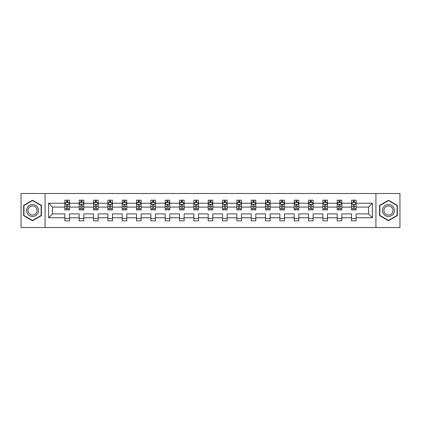 <?xml version="1.0" encoding="UTF-8"?>
<svg xmlns="http://www.w3.org/2000/svg" width="421" height="421" viewBox="0 0 421 421"><rect width="100%" height="100%" fill="white"/><g stroke="black" fill="none" stroke-linecap="round" stroke-linejoin="round"><path stroke-width="0.63" d="M375.927 193.502L21.05 193.502L21.05 227.498L399.95 227.498L399.95 193.502L375.927 193.502L375.927 227.498M356.124 217.757L356.124 213.9L368.528 213.9L372.385 217.757L356.124 217.757L356.124 220.836L351.53 220.836L351.53 217.757L341.794 217.757L341.794 220.836L337.2 220.836L337.2 217.757L327.459 217.757L327.459 220.836L322.865 220.836L322.865 217.757L313.124 217.757L313.124 220.836L308.535 220.836L308.535 217.757L298.794 217.757L298.794 220.836L294.2 220.836L294.2 217.757L284.459 217.757L284.459 220.836L279.865 220.836L279.865 217.757L270.129 217.757L270.129 220.836L265.535 220.836L265.535 217.757L255.794 217.757L255.794 220.836L251.2 220.836L251.2 217.757L241.465 217.757L241.465 220.836L236.87 220.836L236.87 217.757L227.13 217.757L227.13 220.836L222.535 220.836L222.535 217.757L212.794 217.757L212.794 220.836L208.206 220.836L208.206 217.757L198.465 217.757L198.465 220.836L193.87 220.836L193.87 217.757L184.13 217.757L184.13 220.836L179.535 220.836L179.535 217.757L169.8 217.757L169.8 220.836L165.206 220.836L165.206 217.757L155.465 217.757L155.465 220.836L150.871 220.836L150.871 217.757L141.135 217.757L141.135 220.836L136.541 220.836L136.541 217.757L126.8 217.757L126.8 220.836L122.206 220.836L122.206 217.757L112.465 217.757L112.465 220.836L107.876 220.836L107.876 217.757L98.135 217.757L98.135 220.836L93.541 220.836L93.541 217.757L83.8 217.757L83.8 220.836L79.206 220.836L79.206 217.757L69.47 217.757L69.47 220.836L64.876 220.836L64.876 217.757L48.615 217.757L48.615 203.243L64.876 203.243L64.876 200.164L69.47 200.164L69.47 203.243L79.206 203.243L79.206 200.164L83.8 200.164L83.8 203.243L93.541 203.243L93.541 200.164L98.135 200.164L98.135 203.243L107.876 203.243L107.876 200.164L112.465 200.164L112.465 203.243L122.206 203.243L122.206 200.164L126.8 200.164L126.8 203.243L136.541 203.243L136.541 200.164L141.135 200.164L141.135 203.243L150.871 203.243L150.871 200.164L155.465 200.164L155.465 203.243L165.206 203.243L165.206 200.164L169.8 200.164L169.8 203.243L179.535 203.243L179.535 200.164L184.13 200.164L184.13 203.243L193.87 203.243L193.87 200.164L198.465 200.164L198.465 203.243L208.206 203.243L208.206 200.164L212.794 200.164L212.794 203.243L222.535 203.243L222.535 200.164L227.13 200.164L227.13 203.243L236.87 203.243L236.87 200.164L241.465 200.164L241.465 203.243L251.2 203.243L251.2 200.164L255.794 200.164L255.794 203.243L265.535 203.243L265.535 200.164L270.129 200.164L270.129 203.243L279.865 203.243L279.865 200.164L284.459 200.164L284.459 203.243L294.2 203.243L294.2 200.164L298.794 200.164L298.794 203.243L308.535 203.243L308.535 200.164L313.124 200.164L313.124 203.243L322.865 203.243L322.865 200.164L327.459 200.164L327.459 203.243L337.2 203.243L337.2 200.164L341.794 200.164L341.794 203.243L351.53 203.243L351.53 200.164L356.124 200.164L356.124 203.243L372.385 203.243L372.385 217.757M45.073 227.498L45.073 193.502M351.53 203.243L351.53 207.1L341.794 207.1L341.794 203.243M341.794 217.757L341.794 213.9L351.53 213.9L351.53 217.757M337.2 203.243L337.2 207.1L327.459 207.1L327.459 203.243M327.459 217.757L327.459 213.9L337.2 213.9L337.2 217.757M322.865 203.243L322.865 207.1L313.124 207.1L313.124 203.243M313.124 217.757L313.124 213.9L322.865 213.9L322.865 217.757M308.535 203.243L308.535 207.1L298.794 207.1L298.794 203.243M298.794 217.757L298.794 213.9L308.535 213.9L308.535 217.757M294.2 203.243L294.2 207.1L284.459 207.1L284.459 203.243M284.459 217.757L284.459 213.9L294.2 213.9L294.2 217.757M279.865 203.243L279.865 207.1L270.129 207.1L270.129 203.243M270.129 217.757L270.129 213.9L279.865 213.9L279.865 217.757M265.535 203.243L265.535 207.1L255.794 207.1L255.794 203.243M255.794 217.757L255.794 213.9L265.535 213.9L265.535 217.757M251.2 203.243L251.2 207.1L241.465 207.1L241.465 203.243M241.465 217.757L241.465 213.9L251.2 213.9L251.2 217.757M236.87 203.243L236.87 207.1L227.13 207.1L227.13 203.243M227.13 217.757L227.13 213.9L236.87 213.9L236.87 217.757M222.535 203.243L222.535 207.1L212.794 207.1L212.794 203.243M212.794 217.757L212.794 213.9L222.535 213.9L222.535 217.757M208.206 203.243L208.206 207.1L198.465 207.1L198.465 203.243M198.465 217.757L198.465 213.9L208.206 213.9L208.206 217.757M193.87 203.243L193.87 207.1L184.13 207.1L184.13 203.243M184.13 217.757L184.13 213.9L193.87 213.9L193.87 217.757M179.535 203.243L179.535 207.1L169.8 207.1L169.8 203.243M169.8 217.757L169.8 213.9L179.535 213.9L179.535 217.757M165.206 203.243L165.206 207.1L155.465 207.1L155.465 203.243M155.465 217.757L155.465 213.9L165.206 213.9L165.206 217.757M150.871 203.243L150.871 207.1L141.135 207.1L141.135 203.243M141.135 217.757L141.135 213.9L150.871 213.9L150.871 217.757M136.541 203.243L136.541 207.1L126.8 207.1L126.8 203.243M126.8 217.757L126.8 213.9L136.541 213.9L136.541 217.757M122.206 203.243L122.206 207.1L112.465 207.1L112.465 203.243M112.465 217.757L112.465 213.9L122.206 213.9L122.206 217.757M107.876 203.243L107.876 207.1L98.135 207.1L98.135 203.243M98.135 217.757L98.135 213.9L107.876 213.9L107.876 217.757M93.541 203.243L93.541 207.1L83.8 207.1L83.8 203.243M83.8 217.757L83.8 213.9L93.541 213.9L93.541 217.757M79.206 203.243L79.206 207.1L69.47 207.1L69.47 203.243M69.47 217.757L69.47 213.9L79.206 213.9L79.206 217.757M64.876 203.243L64.876 207.1L52.472 207.1L52.472 213.9L64.876 213.9L64.876 217.757M48.615 203.243L52.472 207.1M368.528 213.9L368.528 207.1L356.124 207.1L356.124 203.243M353.277 202.459L354.377 202.459M338.942 202.459L340.047 202.459M324.612 202.459L325.712 202.459M310.277 202.459L311.382 202.459M295.947 202.459L297.047 202.459M281.612 202.459L282.717 202.459M267.282 202.459L268.382 202.459M252.947 202.459L254.047 202.459M238.612 202.459L239.717 202.459M224.282 202.459L225.382 202.459M209.947 202.459L211.053 202.459M195.618 202.459L196.718 202.459M181.283 202.459L182.388 202.459M166.953 202.459L168.053 202.459M152.618 202.459L153.718 202.459M138.283 202.459L139.388 202.459M123.953 202.459L125.053 202.459M109.618 202.459L110.723 202.459M95.288 202.459L96.388 202.459M80.953 202.459L82.058 202.459M66.623 202.459L67.723 202.459M64.876 218.541L69.47 218.541M79.206 218.541L83.8 218.541M93.541 218.541L98.135 218.541M107.876 218.541L112.465 218.541M122.206 218.541L126.8 218.541M136.541 218.541L141.135 218.541M150.871 218.541L155.465 218.541M165.206 218.541L169.8 218.541M179.535 218.541L184.13 218.541M193.87 218.541L198.465 218.541M208.206 218.541L212.794 218.541M222.535 218.541L227.13 218.541M236.87 218.541L241.465 218.541M251.2 218.541L255.794 218.541M265.535 218.541L270.129 218.541M279.865 218.541L284.459 218.541M294.2 218.541L298.794 218.541M308.535 218.541L313.124 218.541M322.865 218.541L327.459 218.541M337.2 218.541L341.794 218.541M351.53 218.541L356.124 218.541M52.472 213.9L48.615 217.757M372.385 203.243L368.528 207.1M41.4 205.38L32.533 200.264L23.671 205.38L23.671 215.62L32.533 220.736L41.4 215.62L41.4 205.38M379.6 205.38L379.6 215.62L388.467 220.736L397.329 215.62L397.329 205.38L388.467 200.264L379.6 205.38M67.723 201.359L66.623 201.359M65.739 202.617L64.876 202.617L64.876 200.164L66.623 200.164L66.623 202.506M64.876 208.795L64.876 209.947L66.623 209.947L66.623 208.795L64.876 208.795L64.876 207.1M69.47 207.1L69.47 209.947L67.723 209.947L67.723 205.032C67.355 204.327 66.986 204.327 66.623 205.032L66.623 208.795M68.607 202.617L69.47 202.617L69.47 200.164L67.723 200.164L67.723 202.506M69.47 204.343L68.549 202.506L65.792 202.506L64.876 204.343M82.058 201.359L80.953 201.359M80.074 202.617L79.206 202.617L79.206 200.164L80.953 200.164L80.953 202.506M79.206 208.795L79.206 209.947L80.953 209.947L80.953 208.795L79.206 208.795L79.206 207.1M83.8 207.1L83.8 209.947L82.058 209.947L82.058 205.032C81.69 204.327 81.321 204.327 80.953 205.032L80.953 208.795M82.937 202.617L83.8 202.617L83.8 200.164L82.058 200.164L82.058 202.506M83.8 204.343L82.884 202.506L80.127 202.506L79.206 204.343M96.388 201.359L95.288 201.359M94.404 202.617L93.541 202.617L93.541 200.164L95.288 200.164L95.288 202.506M93.541 208.795L93.541 209.947L95.288 209.947L95.288 208.795L93.541 208.795L93.541 207.1M98.135 207.1L98.135 209.947L96.388 209.947L96.388 205.032C96.02 204.327 95.656 204.327 95.288 205.032L95.288 208.795M97.272 202.617L98.135 202.617L98.135 200.164L96.388 200.164L96.388 202.506M98.135 204.343L97.214 202.506L94.462 202.506L93.541 204.343M27.365 207.516A5.973 5.973 0 0 0 29.549 215.673A5.973 5.973 0 0 0 37.706 213.484A5.973 5.973 0 0 0 35.522 205.327A5.973 5.973 0 0 0 27.365 207.516M28.617 208.237A4.52 4.52 0 0 0 30.275 214.415A4.52 4.52 0 0 0 36.448 212.763A4.52 4.52 0 0 0 34.796 206.585A4.52 4.52 0 0 0 28.617 208.237M41.126 205.543L41.126 215.457L32.533 220.42L23.944 215.457L23.944 205.543L32.533 200.58L41.126 205.543M383.294 207.516A5.973 5.973 0 0 0 385.478 215.673A5.973 5.973 0 0 0 393.635 213.484A5.973 5.973 0 0 0 391.451 205.327A5.973 5.973 0 0 0 383.294 207.516M384.552 208.237A4.52 4.52 0 0 0 386.204 214.415A4.52 4.52 0 0 0 392.383 212.763A4.52 4.52 0 0 0 390.725 206.585A4.52 4.52 0 0 0 384.552 208.237M397.056 205.543L397.056 215.457L388.467 220.42L379.874 215.457L379.874 205.543L388.467 200.58L397.056 205.543M110.723 201.359L109.618 201.359M108.739 202.617L107.876 202.617L107.876 200.164L109.618 200.164L109.618 202.506M107.876 208.795L107.876 209.947L109.618 209.947L109.618 208.795L107.876 208.795L107.876 207.1M112.465 207.1L112.465 209.947L110.723 209.947L110.723 205.032C110.355 204.327 109.986 204.327 109.618 205.032L109.618 208.795M111.602 202.617L112.465 202.617L112.465 200.164L110.723 200.164L110.723 202.506M112.465 204.343L111.549 202.506L108.792 202.506L107.876 204.343M125.053 201.359L123.953 201.359M123.069 202.617L122.206 202.617L122.206 200.164L123.953 200.164L123.953 202.506M122.206 208.795L122.206 209.947L123.953 209.947L123.953 208.795L122.206 208.795L122.206 207.1M126.8 207.1L126.8 209.947L125.053 209.947L125.053 205.032C124.69 204.327 124.321 204.327 123.953 205.032L123.953 208.795M125.937 202.617L126.8 202.617L126.8 200.164L125.053 200.164L125.053 202.506M126.8 204.343L125.879 202.506L123.127 202.506L122.206 204.343M139.388 201.359L138.283 201.359M137.404 202.617L136.541 202.617L136.541 200.164L138.283 200.164L138.283 202.506M136.541 208.795L136.541 209.947L138.283 209.947L138.283 208.795L136.541 208.795L136.541 207.1M141.135 207.1L141.135 209.947L139.388 209.947L139.388 205.032C139.019 204.327 138.651 204.327 138.283 205.032L138.283 208.795M140.272 202.617L141.135 202.617L141.135 200.164L139.388 200.164L139.388 202.506M141.135 204.343L140.214 202.506L137.457 202.506L136.541 204.343M153.718 201.359L152.618 201.359M151.734 202.617L150.871 202.617L150.871 200.164L152.618 200.164L152.618 202.506M150.871 208.795L150.871 209.947L152.618 209.947L152.618 208.795L150.871 208.795L150.871 207.1M155.465 207.1L155.465 209.947L153.718 209.947L153.718 205.032C153.355 204.327 152.986 204.327 152.618 205.032L152.618 208.795M154.602 202.617L155.465 202.617L155.465 200.164L153.718 200.164L153.718 202.506M155.465 204.343L154.549 202.506L151.792 202.506L150.871 204.343M168.053 201.359L166.953 201.359M166.069 202.617L165.206 202.617L165.206 200.164L166.953 200.164L166.953 202.506M165.206 208.795L165.206 209.947L166.953 209.947L166.953 208.795L165.206 208.795L165.206 207.1M169.8 207.1L169.8 209.947L168.053 209.947L168.053 205.032C167.684 204.327 167.316 204.327 166.953 205.032L166.953 208.795M168.937 202.617L169.8 202.617L169.8 200.164L168.053 200.164L168.053 202.506M169.8 204.343L168.879 202.506L166.121 202.506L165.206 204.343M182.388 201.359L181.283 201.359M180.404 202.617L179.535 202.617L179.535 200.164L181.283 200.164L181.283 202.506M179.535 208.795L179.535 209.947L181.283 209.947L181.283 208.795L179.535 208.795L179.535 207.1M184.13 207.1L184.13 209.947L182.388 209.947L182.388 205.032C182.019 204.327 181.651 204.327 181.283 205.032L181.283 208.795M183.267 202.617L184.13 202.617L184.13 200.164L182.388 200.164L182.388 202.506M184.13 204.343L183.214 202.506L180.456 202.506L179.535 204.343M196.718 201.359L195.618 201.359M194.734 202.617L193.87 202.617L193.87 200.164L195.618 200.164L195.618 202.506M193.87 208.795L193.87 209.947L195.618 209.947L195.618 208.795L193.87 208.795L193.87 207.1M198.465 207.1L198.465 209.947L196.718 209.947L196.718 205.032C196.349 204.327 195.986 204.327 195.618 205.032L195.618 208.795M197.602 202.617L198.465 202.617L198.465 200.164L196.718 200.164L196.718 202.506M198.465 204.343L197.544 202.506L194.791 202.506L193.87 204.343M211.053 201.359L209.947 201.359M209.069 202.617L208.206 202.617L208.206 200.164L209.947 200.164L209.947 202.506M208.206 208.795L208.206 209.947L209.947 209.947L209.947 208.795L208.206 208.795L208.206 207.1M212.794 207.1L212.794 209.947L211.053 209.947L211.053 205.032C210.684 204.327 210.316 204.327 209.947 205.032L209.947 208.795M211.931 202.617L212.794 202.617L212.794 200.164L211.053 200.164L211.053 202.506M212.794 204.343L211.879 202.506L209.121 202.506L208.206 204.343M225.382 201.359L224.282 201.359M223.398 202.617L222.535 202.617L222.535 200.164L224.282 200.164L224.282 202.506M222.535 208.795L222.535 209.947L224.282 209.947L224.282 208.795L222.535 208.795L222.535 207.1M227.13 207.1L227.13 209.947L225.382 209.947L225.382 205.032C225.019 204.327 224.651 204.327 224.282 205.032L224.282 208.795M226.266 202.617L227.13 202.617L227.13 200.164L225.382 200.164L225.382 202.506M227.13 204.343L226.209 202.506L223.456 202.506L222.535 204.343M239.717 201.359L238.612 201.359M237.733 202.617L236.87 202.617L236.87 200.164L238.612 200.164L238.612 202.506M236.87 208.795L236.87 209.947L238.612 209.947L238.612 208.795L236.87 208.795L236.87 207.1M241.465 207.1L241.465 209.947L239.717 209.947L239.717 205.032C239.349 204.327 238.981 204.327 238.612 205.032L238.612 208.795M240.596 202.617L241.465 202.617L241.465 200.164L239.717 200.164L239.717 202.506M241.465 204.343L240.544 202.506L237.786 202.506L236.87 204.343M254.047 201.359L252.947 201.359M252.063 202.617L251.2 202.617L251.2 200.164L252.947 200.164L252.947 202.506M251.2 208.795L251.2 209.947L252.947 209.947L252.947 208.795L251.2 208.795L251.2 207.1M255.794 207.1L255.794 209.947L254.047 209.947L254.047 205.032C253.684 204.327 253.316 204.327 252.947 205.032L252.947 208.795M254.931 202.617L255.794 202.617L255.794 200.164L254.047 200.164L254.047 202.506M255.794 204.343L254.879 202.506L252.121 202.506L251.2 204.343M268.382 201.359L267.282 201.359M266.398 202.617L265.535 202.617L265.535 200.164L267.282 200.164L267.282 202.506M265.535 208.795L265.535 209.947L267.282 209.947L267.282 208.795L265.535 208.795L265.535 207.1M270.129 207.1L270.129 209.947L268.382 209.947L268.382 205.032C268.014 204.327 267.645 204.327 267.282 205.032L267.282 208.795M269.266 202.617L270.129 202.617L270.129 200.164L268.382 200.164L268.382 202.506M270.129 204.343L269.208 202.506L266.451 202.506L265.535 204.343M282.717 201.359L281.612 201.359M280.728 202.617L279.865 202.617L279.865 200.164L281.612 200.164L281.612 202.506M279.865 208.795L279.865 209.947L281.612 209.947L281.612 208.795L279.865 208.795L279.865 207.1M284.459 207.1L284.459 209.947L282.717 209.947L282.717 205.032C282.349 204.327 281.981 204.327 281.612 205.032L281.612 208.795M283.596 202.617L284.459 202.617L284.459 200.164L282.717 200.164L282.717 202.506M284.459 204.343L283.543 202.506L280.786 202.506L279.865 204.343M297.047 201.359L295.947 201.359M295.063 202.617L294.2 202.617L294.2 200.164L295.947 200.164L295.947 202.506M294.2 208.795L294.2 209.947L295.947 209.947L295.947 208.795L294.2 208.795L294.2 207.1M298.794 207.1L298.794 209.947L297.047 209.947L297.047 205.032C296.679 204.327 296.316 204.327 295.947 205.032L295.947 208.795M297.931 202.617L298.794 202.617L298.794 200.164L297.047 200.164L297.047 202.506M298.794 204.343L297.873 202.506L295.121 202.506L294.2 204.343M311.382 201.359L310.277 201.359M309.398 202.617L308.535 202.617L308.535 200.164L310.277 200.164L310.277 202.506M308.535 208.795L308.535 209.947L310.277 209.947L310.277 208.795L308.535 208.795L308.535 207.1M313.124 207.1L313.124 209.947L311.382 209.947L311.382 205.032C311.014 204.327 310.645 204.327 310.277 205.032L310.277 208.795M312.261 202.617L313.124 202.617L313.124 200.164L311.382 200.164L311.382 202.506M313.124 204.343L312.208 202.506L309.451 202.506L308.535 204.343M325.712 201.359L324.612 201.359M323.728 202.617L322.865 202.617L322.865 200.164L324.612 200.164L324.612 202.506M322.865 208.795L322.865 209.947L324.612 209.947L324.612 208.795L322.865 208.795L322.865 207.1M327.459 207.1L327.459 209.947L325.712 209.947L325.712 205.032C325.349 204.327 324.98 204.327 324.612 205.032L324.612 208.795M326.596 202.617L327.459 202.617L327.459 200.164L325.712 200.164L325.712 202.506M327.459 204.343L326.538 202.506L323.786 202.506L322.865 204.343M340.047 201.359L338.942 201.359M338.063 202.617L337.2 202.617L337.2 200.164L338.942 200.164L338.942 202.506M337.2 208.795L337.2 209.947L338.942 209.947L338.942 208.795L337.2 208.795L337.2 207.1M341.794 207.1L341.794 209.947L340.047 209.947L340.047 205.032C339.679 204.327 339.31 204.327 338.942 205.032L338.942 208.795M340.926 202.617L341.794 202.617L341.794 200.164L340.047 200.164L340.047 202.506M341.794 204.343L340.873 202.506L338.116 202.506L337.2 204.343M354.377 201.359L353.277 201.359M352.393 202.617L351.53 202.617L351.53 200.164L353.277 200.164L353.277 202.506M351.53 208.795L351.53 209.947L353.277 209.947L353.277 208.795L351.53 208.795L351.53 207.1M356.124 207.1L356.124 209.947L354.377 209.947L354.377 205.032C354.014 204.327 353.645 204.327 353.277 205.032L353.277 208.795M355.261 202.617L356.124 202.617L356.124 200.164L354.377 200.164L354.377 202.506M356.124 204.343L355.208 202.506L352.451 202.506L351.53 204.343M69.444 204.301L64.897 204.301M69.47 208.795L67.723 208.795M66.623 206.332L64.876 206.332M69.47 206.332L67.723 206.332M67.723 201.943L66.623 201.943M83.779 204.301L79.232 204.301M83.8 208.795L82.058 208.795M80.953 206.332L79.206 206.332M83.8 206.332L82.058 206.332M82.058 201.943L80.953 201.943M98.114 204.301L93.562 204.301M98.135 208.795L96.388 208.795M95.288 206.332L93.541 206.332M98.135 206.332L96.388 206.332M96.388 201.943L95.288 201.943M112.444 204.301L107.897 204.301M112.465 208.795L110.723 208.795M109.618 206.332L107.876 206.332M112.465 206.332L110.723 206.332M110.723 201.943L109.618 201.943M126.779 204.301L122.227 204.301M126.8 208.795L125.053 208.795M123.953 206.332L122.206 206.332M126.8 206.332L125.053 206.332M125.053 201.943L123.953 201.943M141.109 204.301L136.562 204.301M141.135 208.795L139.388 208.795M138.283 206.332L136.541 206.332M141.135 206.332L139.388 206.332M139.388 201.943L138.283 201.943M155.444 204.301L150.897 204.301M155.465 208.795L153.718 208.795M152.618 206.332L150.871 206.332M155.465 206.332L153.718 206.332M153.718 201.943L152.618 201.943M169.774 204.301L165.227 204.301M169.8 208.795L168.053 208.795M166.953 206.332L165.206 206.332M169.8 206.332L168.053 206.332M168.053 201.943L166.953 201.943M184.109 204.301L179.562 204.301M184.13 208.795L182.388 208.795M181.283 206.332L179.535 206.332M184.13 206.332L182.388 206.332M182.388 201.943L181.283 201.943M198.444 204.301L193.892 204.301M198.465 208.795L196.718 208.795M195.618 206.332L193.87 206.332M198.465 206.332L196.718 206.332M196.718 201.943L195.618 201.943M212.773 204.301L208.227 204.301M212.794 208.795L211.053 208.795M209.947 206.332L208.206 206.332M212.794 206.332L211.053 206.332M211.053 201.943L209.947 201.943M227.108 204.301L222.556 204.301M227.13 208.795L225.382 208.795M224.282 206.332L222.535 206.332M227.13 206.332L225.382 206.332M225.382 201.943L224.282 201.943M241.438 204.301L236.891 204.301M241.465 208.795L239.717 208.795M238.612 206.332L236.87 206.332M241.465 206.332L239.717 206.332M239.717 201.943L238.612 201.943M255.773 204.301L251.226 204.301M255.794 208.795L254.047 208.795M252.947 206.332L251.2 206.332M255.794 206.332L254.047 206.332M254.047 201.943L252.947 201.943M270.103 204.301L265.556 204.301M270.129 208.795L268.382 208.795M267.282 206.332L265.535 206.332M270.129 206.332L268.382 206.332M268.382 201.943L267.282 201.943M284.438 204.301L279.891 204.301M284.459 208.795L282.717 208.795M281.612 206.332L279.865 206.332M284.459 206.332L282.717 206.332M282.717 201.943L281.612 201.943M298.773 204.301L294.221 204.301M298.794 208.795L297.047 208.795M295.947 206.332L294.2 206.332M298.794 206.332L297.047 206.332M297.047 201.943L295.947 201.943M313.103 204.301L308.556 204.301M313.124 208.795L311.382 208.795M310.277 206.332L308.535 206.332M313.124 206.332L311.382 206.332M311.382 201.943L310.277 201.943M327.438 204.301L322.886 204.301M327.459 208.795L325.712 208.795M324.612 206.332L322.865 206.332M327.459 206.332L325.712 206.332M325.712 201.943L324.612 201.943M341.768 204.301L337.221 204.301M341.794 208.795L340.047 208.795M338.942 206.332L337.2 206.332M341.794 206.332L340.047 206.332M340.047 201.943L338.942 201.943M356.103 204.301L351.556 204.301M356.124 208.795L354.377 208.795M353.277 206.332L351.53 206.332M356.124 206.332L354.377 206.332M354.377 201.943L353.277 201.943"/></g></svg>
